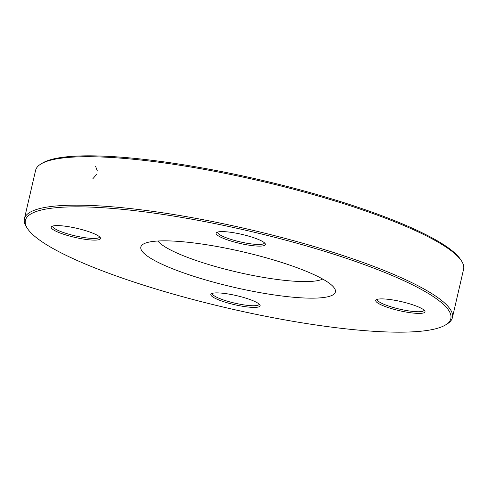 <?xml version="1.0" encoding="UTF-8"?>
<svg xmlns="http://www.w3.org/2000/svg" width="488" height="488" viewBox="0 0 488 488"><rect width="100%" height="100%" fill="white"/><g stroke="black" fill="none" stroke-linecap="round" stroke-linejoin="round"><path stroke-width="0.73" d="M452.413 317.633L463.6 269.181A219.637 40.205 -167 0 0 461.544 261.019A219.637 40.205 -167 0 0 318.658 196.133A219.637 40.205 -167 0 0 100.619 156.971A219.637 40.205 -167 0 0 41.016 163.938A219.637 40.205 -167 0 0 35.587 170.367L24.4 218.819A219.637 40.205 13 0 1 89.432 205.424A219.637 40.205 13 0 1 326.13 250.155A219.637 40.205 13 0 1 452.413 317.633A219.637 40.205 13 0 1 446.984 324.062L445.428 325.002A218.307 39.961 -167 0 0 247.105 230.562A218.307 39.961 -167 0 0 27.45 228.506A218.307 39.961 -167 0 0 169.464 293.001A218.307 39.961 -167 0 0 386.185 331.925A218.307 39.961 -167 0 0 445.428 325.002M27.45 228.506L26.456 226.981A219.637 40.205 13 0 1 24.4 218.819M157.923 241.011A86.522 15.842 -167 0 0 214.927 266.375A86.522 15.842 -167 0 0 299.742 281.491A86.522 15.842 -167 0 0 322.678 279.051M305.83 298.052A99.833 18.276 13 0 1 190.106 275.11A99.833 18.276 13 0 1 143.301 244.122A99.833 18.276 13 0 1 242.225 251.692A99.833 18.276 13 0 1 334.451 288.249A99.833 18.276 13 0 1 305.83 298.052M257.908 246.092A25.291 4.63 13 0 1 228.591 240.285A25.291 4.63 13 0 1 216.733 232.434A25.291 4.63 13 0 1 241.792 234.35A25.291 4.63 13 0 1 265.161 243.61A25.291 4.63 13 0 1 257.908 246.092M417.514 313.381A25.291 4.63 13 0 1 388.198 307.568A25.291 4.63 13 0 1 376.346 299.717A25.291 4.63 13 0 1 401.404 301.639A25.291 4.63 13 0 1 424.767 310.899A25.291 4.63 13 0 1 417.514 313.381M252.625 307.373A25.291 4.63 13 0 1 223.309 301.566A25.291 4.63 13 0 1 211.456 293.715A25.291 4.63 13 0 1 236.515 295.63A25.291 4.63 13 0 1 259.878 304.89A25.291 4.63 13 0 1 252.625 307.373M93.019 240.09A25.291 4.63 13 0 1 63.702 234.277A25.291 4.63 13 0 1 51.844 226.426A25.291 4.63 13 0 1 76.903 228.341A25.291 4.63 13 0 1 100.272 237.607A25.291 4.63 13 0 1 93.019 240.09M41.016 163.938L42.572 162.998A218.307 39.961 13 0 1 101.815 156.075A218.307 39.961 13 0 1 318.536 194.999A218.307 39.961 13 0 1 460.55 259.494L461.544 261.019M52.875 226.017A23.961 4.386 -167 0 0 52.814 226.188A23.961 4.386 -167 0 0 66.588 233.551A23.961 4.386 -167 0 0 92.409 238.431A23.961 4.386 -167 0 0 99.503 236.973A23.961 4.386 -167 0 0 99.522 236.784M217.764 232.02A23.961 4.386 -167 0 0 217.703 232.196A23.961 4.386 -167 0 0 231.477 239.559A23.961 4.386 -167 0 0 257.298 244.439A23.961 4.386 -167 0 0 264.392 242.975A23.961 4.386 -167 0 0 264.417 242.792M377.37 299.309A23.961 4.386 -167 0 0 377.309 299.486A23.961 4.386 -167 0 0 391.089 306.842A23.961 4.386 -167 0 0 416.911 311.722A23.961 4.386 -167 0 0 424.005 310.264A23.961 4.386 -167 0 0 424.023 310.075M212.481 293.3A23.961 4.386 -167 0 0 212.42 293.477A23.961 4.386 -167 0 0 226.194 300.84A23.961 4.386 -167 0 0 252.015 305.72A23.961 4.386 -167 0 0 259.11 304.256A23.961 4.386 -167 0 0 259.134 304.073M96.587 174.429L92.616 179.023M95.563 166.256L97.368 171.038"/></g></svg>
